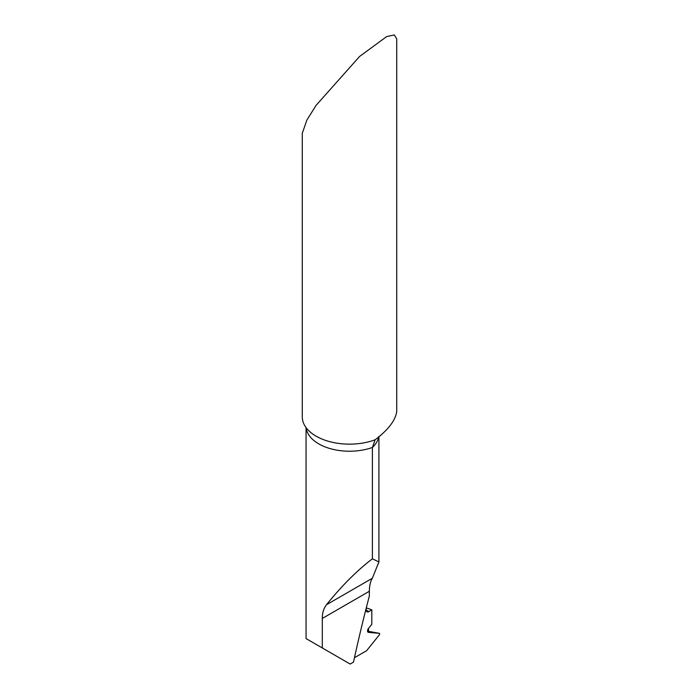 <?xml version="1.0" encoding="UTF-8"?>
<svg xmlns="http://www.w3.org/2000/svg" width="699" height="699" viewBox="0 0 699 699"><rect width="100%" height="100%" fill="white"/><g stroke="black" fill="none" stroke-linecap="round" stroke-linejoin="round"><path stroke-width="1.05" d="M306.057 427.57L306.057 638.58L350.164 664.05L353.502 662.119A1136.12 655.942 120 0 1 369.352 596.002L369.352 591.275C369.439 585.727 370.426 581.393 372.322 578.274L378.919 561.952L378.919 436.438M322.3 647.964L322.3 618.449C322.265 612.997 323.663 608.427 326.485 604.74C341.776 585.779 357.084 570.471 372.401 558.798L372.401 447.456L375.136 439.785A47.226 27.261 180 0 1 316.105 436.167A47.226 27.261 180 0 1 309.465 431.344A47.226 27.261 180 0 1 302.274 416.884L302.274 133.282L306.887 120.062L316.105 105.331L359.601 56.453L386.687 36.566L394.341 34.95L396.726 38.829L396.726 410.715A47.226 27.261 180 0 1 396.674 411.973C395.162 420.772 387.98 430.042 375.136 439.785L375.319 439.619M372.401 558.798L378.919 561.952M366.285 607.894A55.038 31.778 180 0 1 371.807 609.912L371.807 624.294L368.53 628.366A2.831 1.634 120 0 0 368.347 632.342A2.831 1.634 120 0 0 368.53 632.377L379.557 633.355L367.543 631.153M379.557 633.355L379.557 634.587L366.599 650.708L354.472 657.715L366.599 650.708L379.557 634.587L379.557 633.355L368.53 632.377L368.53 628.366L371.807 624.294L371.807 609.912L368.871 611.608A3.775 2.184 -60 0 1 366.975 611.8A3.775 2.184 -60 0 1 366.197 610.07L366.197 608.226L366.197 610.07L368.871 611.608A47.226 27.261 0 0 0 366.197 610.183M371.807 609.912L368.871 611.608M306.136 427.683A43.443 25.085 0 0 0 318.779 443.882A43.443 25.085 0 0 0 372.401 447.456A43.443 25.085 0 0 0 378.727 436.604M322.3 618.449L369.352 591.275M326.485 604.74L372.322 578.274"/></g></svg>
